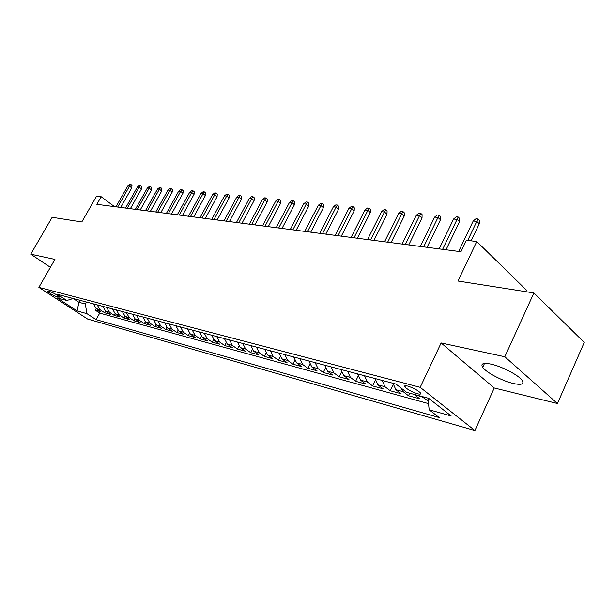 <?xml version="1.0" encoding="UTF-8"?>
<svg xmlns="http://www.w3.org/2000/svg" width="615" height="615" viewBox="0 0 615 615"><rect width="100%" height="100%" fill="white"/><g stroke="black" fill="none" stroke-linecap="round" stroke-linejoin="round"><path stroke-width="0.92" d="M491.016 364.126C483.19 362.581 480.423 363.65 482.714 367.339C486.142 372.444 502.386 381.023 513.31 383.499C521.589 385.267 524.487 384.175 522.012 380.231C518.391 375.058 501.671 366.379 491.016 364.126M407.722 386.089C405.001 385.428 404.063 385.72 404.908 386.966C407.699 389.656 411.904 391.916 417.539 393.754C420.337 394.453 421.29 394.154 420.406 392.87C417.57 390.156 413.341 387.896 407.722 386.089M525.733 291.656L526.44 290.119L476.763 241.518L466.416 240.288L460.95 251.72L96.839 204.326L101.175 196.731L96.578 196.185L81.81 221.961L52.16 217.303L30.75 254.179L50.392 267.317M557.459 403.517L584.25 342.44L533.905 292.94L504.823 356.746L441.132 342.962L420.176 387.335L474.903 430.523L494.252 387.988L557.459 403.517L504.823 356.746M420.176 387.335L38.876 287.374L87.576 319.024L474.903 430.523M93.457 303.879L96.201 308.63L100.96 311.774L95.41 310.26L96.294 308.684M104.704 312.797L105.603 311.175L110.392 314.35L104.704 312.797L99.93 309.637L96.201 308.63M112.476 308.922L115.251 313.781L120.063 316.994L114.229 315.403L115.159 313.719M122.362 311.544L125.145 316.456L129.98 319.7L123.999 318.07L124.953 316.325M132.502 314.234L135.3 319.208L140.166 322.483L134.024 320.807L135.008 319M142.918 316.994L145.724 322.029L150.613 325.335L144.31 323.613L145.332 321.737M153.612 319.831L156.433 324.92L161.353 328.264L154.872 326.496L155.933 324.543M164.605 322.744L167.434 327.903L172.377 331.277L165.727 329.456L166.819 327.418M175.898 325.735L178.734 330.955L183.708 334.368L176.874 332.5L178.012 330.37M187.513 328.817L190.358 334.106L195.355 337.55L188.328 335.629L189.52 333.392M199.46 331.985L202.312 337.335L207.332 340.818L200.106 338.85L201.351 336.497M211.752 335.244L214.62 340.664L219.663 344.185L212.221 342.155L213.528 339.672M224.414 338.604L227.281 344.093L232.347 347.652L224.69 345.561L226.059 342.939M237.444 342.055L240.319 347.621L245.408 351.219L237.521 349.066L238.966 346.283M250.874 345.615L253.757 351.257L258.861 354.886L250.743 352.672L252.265 349.72M264.719 349.289L267.602 355.001L272.729 358.676L264.358 356.393L265.972 353.241M278.995 353.072L281.885 358.868L287.036 362.581L278.403 360.221L280.109 356.854M293.724 356.977L296.622 362.85L301.781 366.609L292.878 364.172L294.7 360.559M308.938 361.013L311.828 366.963L317.009 370.768L307.815 368.254L309.768 364.349M324.643 365.172L327.534 371.214L332.73 375.058L323.236 372.467L325.335 368.239M340.871 369.477L343.77 375.604L348.974 379.493L339.165 376.811L341.425 372.221M357.661 373.928L360.544 380.147L365.764 384.075L355.616 381.308L358.068 376.288M375.019 378.533L377.902 384.844L383.122 388.818L372.636 385.951L375.296 380.439M392.993 383.299L395.868 389.702L401.095 393.723L390.241 390.756L393.154 384.667M414.033 394.353L419.707 398.804L408.46 395.737L409.675 393.177M56.788 296.714L59.532 297.13C57.587 295.177 54.512 293.386 50.322 291.756L47.609 291.356C49.538 293.293 52.598 295.077 56.788 296.714L57.533 295.4M429.162 409.782L451.156 415.963L428.678 398.312L406.676 392.37L395.991 384.091L57.326 294.301L66.82 300.504L73.193 298.506L78.935 302.296L85.262 303.995L86.999 313.696L96.101 319.639L439.202 417.562L429.162 409.782L427.979 398.128M86.999 313.696L77.106 310.913L57.057 297.868L66.82 300.504M97.185 304.871L99.93 309.637M95.41 310.26L99.738 313.112L428.54 403.625M421.667 396.421L428.286 401.149M408.46 395.737L403.232 391.694L400.788 387.811M390.241 390.756L385.013 386.766L382.138 380.416M372.636 385.951L367.416 382.007L364.534 375.75M355.616 381.308L350.412 377.402L347.521 371.245M339.165 376.811L333.96 372.951L331.07 366.878M323.236 372.467L318.047 368.646L315.157 362.658M307.815 368.254L302.649 364.48L299.751 358.576M292.878 364.172L287.728 360.444L284.83 354.617M278.403 360.221L273.268 356.531L270.377 350.788M264.358 356.393L259.246 352.741L256.363 347.068M250.743 352.672L245.646 349.059L242.771 343.47M237.521 349.066L232.447 345.492L229.579 339.972M224.69 345.561L219.64 342.025L216.772 336.574M212.221 342.155L207.194 338.657L204.334 333.276M200.106 338.85L195.101 335.383L192.249 330.071M188.328 335.629L183.347 332.208L180.51 326.957M176.874 332.5L171.916 329.11L169.087 323.928M165.727 329.456L160.792 326.104L157.978 320.984M154.872 326.496L149.975 323.175L147.162 318.116M144.31 323.613L139.436 320.323L136.638 315.326M134.024 320.807L129.173 317.548L126.39 312.612M123.999 318.07L119.179 314.842L116.404 309.96M114.229 315.403L109.432 312.205L106.672 307.385M80.042 300.32L78.935 302.296L77.106 310.913M86.377 302.003L85.262 303.995M476.763 241.518L457.998 281.024L533.905 292.94M38.876 287.374L54.935 259.407L30.75 254.179M114.452 206.625L101.175 196.731M99.738 313.112L96.101 319.639M427.333 400.888L428.094 399.266M102.843 306.37L105.603 311.175L109.432 312.205M441.132 342.962L494.252 387.988M120.725 207.439L131.756 187.929L129.488 186.184L117.68 207.04M127.759 186.014L129.757 184.477L130.718 184.577L129.488 186.184L127.759 186.014L115.966 206.817M130.718 184.577L131.979 185.546L131.756 187.929M130.365 208.693L141.488 188.936L139.205 187.168L127.297 208.293M137.437 186.991L139.459 185.438L140.443 185.538L139.205 187.168L137.437 186.991L125.552 208.062M140.443 185.538L141.704 186.514L141.488 188.936M140.251 209.976L151.467 189.966L149.176 188.182L137.168 209.577M147.362 187.998L149.399 186.422L150.406 186.522L149.176 188.182L147.362 187.998L135.369 209.346M150.406 186.522L151.682 187.513L151.467 189.966M150.391 211.299L161.699 191.019L159.393 189.212L147.285 210.891M157.54 189.028L159.6 187.437L160.63 187.537L159.393 189.212L157.54 189.028L145.447 210.653M160.63 187.537L161.914 188.544L161.699 191.019M160.799 212.652L172.2 192.103L169.886 190.281L157.671 212.244M167.98 190.089L170.063 188.474L171.124 188.574L169.886 190.281L167.98 190.089L155.787 211.998M171.124 188.574L172.408 189.597L172.2 192.103M171.477 214.043L182.978 193.218L180.649 191.373L168.333 213.636M178.688 191.173L180.802 189.535L181.886 189.643L180.649 191.373L178.688 191.173L166.396 213.382M181.886 189.643L183.178 190.673L182.978 193.218M182.447 215.473L194.04 194.363L191.703 192.487L179.28 215.058M189.689 192.287L191.826 190.627L192.941 190.742L191.703 192.487L189.689 192.287L177.289 214.796M192.941 190.742L194.24 191.78L194.04 194.363M193.71 216.934L205.402 195.532L203.05 193.64L190.527 216.518M200.99 193.433L203.142 191.749L204.295 191.865L203.05 193.64L200.99 193.433L188.482 216.257M204.295 191.865L205.595 192.918L205.402 195.532M205.279 218.44L217.08 196.738L214.72 194.824L202.089 218.025M212.59 194.609L214.773 192.902L215.957 193.018L214.72 194.824L212.59 194.609L199.983 217.748M215.957 193.018L217.264 194.086L217.08 196.738M217.18 219.993L229.072 197.976L226.704 196.031L213.966 219.57M224.521 195.816L226.727 194.086L227.942 194.209L226.704 196.031L224.521 195.816L211.798 219.294M227.942 194.209L229.257 195.286L229.072 197.976M229.41 221.585L241.411 199.252L239.027 197.284L226.182 221.162M236.783 197.054L239.02 195.301L240.265 195.424L239.027 197.284L236.783 197.054L223.96 220.87M240.265 195.424L241.587 196.523L241.411 199.252M241.995 223.222L254.095 200.559L251.704 198.568L238.751 222.799M249.398 198.338L251.658 196.554L252.942 196.685L251.704 198.568L249.398 198.338L236.46 222.499M252.942 196.685L254.264 197.792L254.095 200.559M254.948 224.906L267.148 201.912L264.75 199.89L251.681 224.483M262.374 199.652L264.665 197.846L265.988 197.976L264.75 199.89L262.374 199.652L249.329 224.175M265.988 197.976L267.317 199.099L267.148 201.912M268.286 226.643L280.594 203.296L278.18 201.251L265.004 226.212M275.735 201.005L278.049 199.175L279.41 199.306L278.18 201.251L275.735 201.005L262.574 225.897M279.41 199.306L280.748 200.444L280.594 203.296M282.016 228.426L294.431 204.726L292.017 202.65L278.718 227.996M289.496 202.397L291.841 200.536L293.24 200.675L292.017 202.65L289.496 202.397L276.22 227.673M293.24 200.675L294.577 201.828L294.431 204.726M296.169 230.271L308.692 206.202L306.27 204.095L292.855 229.841M303.672 203.834L306.039 201.943L307.485 202.089L306.27 204.095L303.672 203.834L290.28 229.503M307.485 202.089L308.83 203.257L308.692 206.202M310.76 232.17L323.382 207.716L320.961 205.587L307.431 231.74M318.278 205.31L320.684 203.396L322.168 203.542L320.961 205.587L318.278 205.31L304.779 231.394M322.168 203.542L323.521 204.726L323.382 207.716M325.812 234.131L338.542 209.285L336.105 207.117L322.468 233.692M333.345 206.84L335.782 204.895L337.312 205.041L336.105 207.117L333.345 206.84L319.731 233.339M337.312 205.041L338.665 206.248L338.542 209.285M341.34 236.152L354.179 210.899L351.742 208.7L337.989 235.714M348.889 208.416L351.357 206.432L352.941 206.594L351.742 208.7L348.889 208.416L335.16 235.345M352.941 206.594L354.294 207.809L354.179 210.899M357.377 238.236L370.322 212.559L367.878 210.338L354.009 237.797M364.933 210.038L367.432 208.024L369.069 208.193L367.878 210.338L364.933 210.038L351.088 237.421M369.069 208.193L370.422 209.431L370.322 212.559M373.935 240.388L386.989 214.281L384.544 212.029L370.561 239.95M381.5 211.721L384.037 209.669L385.72 209.838L384.544 212.029L381.5 211.721L367.539 239.558M385.72 209.838L387.081 211.099L386.989 214.281M391.055 242.618L404.216 216.065L401.764 213.774L387.665 242.179M398.628 213.451L401.188 211.375L402.933 211.545L401.764 213.774L398.628 213.451L384.544 241.772M402.933 211.545L404.293 212.821L404.216 216.065M408.752 244.924L422.021 217.902L419.576 215.573L405.354 244.478M416.324 215.25L418.923 213.128L420.729 213.305L419.576 215.573L416.324 215.25L402.125 244.063M420.729 213.305L422.09 214.604L422.021 217.902M427.071 247.307L440.448 219.801L437.995 217.441L423.666 246.861M434.636 217.103L437.273 214.95L439.141 215.135L437.995 217.441L434.636 217.103L420.322 246.431M439.141 215.135L440.494 216.449L440.448 219.801M446.029 249.775L459.513 221.777L457.068 219.378L442.615 249.329M453.586 219.025L456.261 216.826L458.19 217.018L457.068 219.378L453.586 219.025L439.156 248.883M458.19 217.018L459.551 218.356L459.513 221.777M471.144 240.849L479.262 223.814L476.825 221.377L467.723 240.442M473.212 221.008L475.925 218.779L477.924 218.978L476.825 221.377L473.212 221.008L458.667 251.42M477.924 218.978L479.277 220.331L479.262 223.814M422.105 396.798L414.479 394.738M403.232 391.694L395.868 389.702M385.013 386.766L377.902 384.844M367.416 382.007L360.544 380.147M350.412 377.402L343.77 375.604M333.96 372.951L327.534 371.214M318.047 368.646L311.828 366.963M302.649 364.48L296.622 362.85M287.728 360.444L281.885 358.868M273.268 356.531L267.602 355.001M259.246 352.741L253.757 351.257M245.646 349.059L240.319 347.621M232.447 345.492L227.281 344.093M219.64 342.025L214.62 340.664M207.194 338.657L202.312 337.335M195.101 335.383L190.358 334.106M183.347 332.208L178.734 330.955M171.916 329.11L167.434 327.903M160.792 326.104L156.433 324.92M149.975 323.175L145.724 322.029M139.436 320.323L135.3 319.208M129.173 317.548L125.145 316.456M119.179 314.842L115.251 313.781M59.094 296.584L58.725 297.237M484.505 363.434L482.714 367.339M405.5 385.736L404.908 386.966"/></g></svg>

